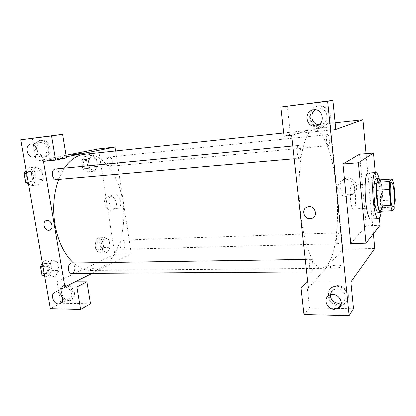 <?xml version="1.0" encoding="UTF-8"?>
<svg xmlns="http://www.w3.org/2000/svg" width="416" height="416" viewBox="0 0 416 416"><rect width="100%" height="100%" fill="white"/><g stroke="black" fill="none" stroke-linecap="round" stroke-linejoin="round"><path stroke-width="0.31" stroke-dasharray="2.08 1.56" d="M354.089 208.754L353.6 208.988C350.199 209.83 348.743 184.631 352.217 185.073C355.342 184.34 357.084 206.544 354.089 208.754M379.699 211.375L382.387 208.27L394.748 207.662M379.85 179.821C380.489 180.934 381.072 182.775 381.586 185.338L393.89 184.543M382.387 208.27L382.933 200.491L381.586 185.338M381.779 211.281C384.067 206.3 382.912 185.016 380.073 179.806M376.23 178.604C379.98 177.653 382.351 209.03 378.799 212.3L378.196 212.649M382.933 200.491L395.2 199.826M379.168 178.573C381.503 187.158 382.45 203.549 381.118 212.342M368.415 173.066C373.766 171.834 377.01 213.845 371.982 218.535L371.072 219.05M375.268 172.562L379.382 218.171M359.544 154.216L366.246 225.852L380.026 225.332M366.246 225.852L350.776 243.594M373.407 233.75L366.038 153.65M330.486 115.393C329.139 108.888 325.229 105.784 318.76 106.09C305.276 107.749 308.916 130.036 322.098 126.942C327.761 125.304 330.559 121.456 330.486 115.393M335.837 129.496L290.347 134.29L287.248 106.038M329.841 115.565C329.914 121.649 327.111 125.512 321.428 127.156C308.204 130.26 304.548 107.89 318.074 106.226C324.563 105.919 328.484 109.034 329.841 115.565M319.134 124.701L320.887 124.571C330.424 123.178 328.214 107.266 318.661 108.831L315.619 109.881M290.347 134.29L284.029 136.214M350.886 281.944L313.758 281.923L342.846 249.2L330.278 123.38L291.595 135.424M348.416 295.324C347.989 288.335 338.837 283.228 332.992 286.619C321.838 291.944 333.772 310.092 344.224 303.633C347.246 301.756 348.644 298.984 348.416 295.324M306.556 281.923L309.405 307.856L353.527 308.688M308.313 288.049L313.758 281.923L307.642 281.923M339.924 305.63C329.592 307.076 323.206 291.637 332.389 287.394C338.255 283.993 347.438 289.12 347.864 296.13C348.093 299.811 346.694 302.588 343.663 304.47L340.704 305.526M341.338 302.77L342.165 302.375C348.488 299.25 344.458 288.444 337.08 288.766L333.71 289.567C331.682 290.711 330.564 292.448 330.356 294.778M309.405 307.856L303.898 314.647M323.066 127.39L327.168 127.104C329.472 127.187 317.808 128.778 316.092 128.606C315.734 128.388 318.058 127.982 323.066 127.39C318.058 127.982 315.734 128.388 316.098 128.612C317.808 128.778 329.472 127.192 327.168 127.104L323.066 127.39M330.278 123.38L335.182 122.84M339.914 187.044C341.5 193.232 345.42 195.645 351.681 194.288C361.712 190.882 355.228 174.699 345.368 178.552C341.578 180.128 339.763 182.962 339.914 187.044M342.846 249.2L374.759 248.492M337.714 188.63C337.558 184.496 339.399 181.631 343.231 180.029C353.21 176.14 359.783 192.54 349.632 195.983C343.294 197.35 339.326 194.901 337.714 188.63M334.485 268.185C339.404 267.868 341.624 267.082 341.146 265.829C339.29 264.129 328.136 265.845 330.46 267.472C331.131 267.946 332.472 268.18 334.485 268.185C332.472 268.18 331.131 267.94 330.46 267.472C328.136 265.845 339.29 264.129 341.146 265.824C341.619 267.082 339.404 267.868 334.485 268.18M336.679 239.59C336.986 242.164 337.475 243.532 338.151 243.688C339.882 243.88 339.409 232.622 337.704 232.924C336.768 233.49 336.424 235.711 336.679 239.59M309.603 267.348C309.967 270.202 310.586 271.71 311.454 271.882C313.784 272.137 313.43 259.012 311.121 259.334C309.816 260.026 309.306 262.699 309.603 267.348M326.669 140.702C327.059 143.811 327.662 145.465 328.479 145.657C330.288 145.735 329.352 134.212 327.574 134.638C326.716 135.117 326.414 137.14 326.669 140.702M297.138 152.62C297.622 156.192 298.412 158.08 299.504 158.288C301.98 158.361 300.888 144.934 298.459 145.449C297.274 146.032 296.832 148.424 297.138 152.62M300.482 212.904C303.976 245.934 313.872 269.157 322.078 268.336L326.461 266.323C329.155 263.13 331.479 258.31 333.429 251.862C336.97 237.874 338.281 218.14 337.236 197.938C335.275 162.49 325.021 128.986 314.07 129.761C303.43 129.007 295.542 170.544 300.482 212.904M58.661 179.39L64.366 168.121M84.396 154.3C102.825 152.532 119.402 175.453 123.027 202.816C126.818 230.157 117.65 259.516 100.677 268.086C97.614 269.599 94.427 270.379 91.109 270.426C85.062 270.473 79.196 268.003 73.507 263.011M120.156 245.856C120.583 248.035 121.436 249.184 122.704 249.298C125.996 249.418 125.783 239.819 122.507 240.136L121.945 240.271C120.484 241.212 119.891 243.074 120.156 245.856M55.141 169.016C59.316 168.36 60.783 178.786 56.638 179.54L56.3 179.598M71.557 263.042C75.213 262.73 75.941 271.835 72.374 273.25L71.448 273.468M107.203 162.266C106.933 159.255 107.624 157.503 109.273 156.998C112.507 156.447 113.755 165.714 110.526 166.275L110.308 166.312C108.779 166.228 107.744 164.876 107.203 162.266M92.139 273.333L131.336 253.885L115.643 150.961M66.264 156.806L43.462 161.356M37.237 150.519C38.433 153.65 40.357 155.194 43.02 155.152L43.222 155.121C49.546 154.435 47.138 141.424 40.867 142.506L40.768 142.516C38.064 143.218 36.769 145.319 36.889 148.834M48.651 148.06C49.114 153.067 47.455 156.12 43.675 157.212C35.209 159.021 31.71 141.284 40.399 140.405C44.59 140.348 47.341 142.901 48.651 148.06M50.019 147.826C48.714 142.678 45.968 140.135 41.787 140.192C33.114 141.071 36.592 158.756 45.042 156.946C48.818 155.86 50.476 152.818 50.019 147.826M67.532 299.125L68.884 298.906C74.693 297.164 69.872 285.314 64.267 287.55C59.129 288.974 62.062 299.343 67.532 299.125M73.143 293.316C73.58 297.066 72.431 299.556 69.69 300.789C62.15 303.898 55.64 287.924 63.528 285.641C68.24 284.976 71.448 287.534 73.143 293.316M74.386 292.666C72.696 286.9 69.503 284.352 64.797 285.017C56.919 287.295 63.409 303.228 70.938 300.118C73.679 298.896 74.828 296.41 74.386 292.666M60.814 303.17L56.992 281.804L75.057 281.809M90.459 303.732L60.824 303.176M60.668 303.17L50.336 308.63M32.261 138.154L36.208 161.08L66.446 157.893M28.501 183.836L31.689 185.526L36.052 179.889L34.533 171.106L28.6 167.773L35.922 167.04L31.47 172.661L33.036 181.693L39 184.917L43.316 179.234L41.808 170.404L35.922 167.029M26.629 173.124L31.47 172.661L33.036 181.693L39.005 184.907L43.321 179.244L41.808 170.404L35.922 167.04L31.476 172.671M84.932 156.125L81.468 160.945L82.748 168.865L87.443 171.818L90.808 166.962L89.57 159.188L84.932 156.125L91.697 155.412L88.28 160.254L89.549 168.22L94.198 171.194L97.521 166.312L96.294 158.501L91.702 155.402L88.286 160.259M81.468 160.945L88.28 160.254L89.549 168.22L94.198 171.205M98.02 237.858L94.739 243.292L95.966 250.9L100.433 252.938L103.62 247.489L102.435 240.016L98.02 237.858L104.728 237.614L101.488 243.079L102.71 250.728L107.13 252.782L110.276 247.302L109.096 239.788L104.728 237.604L101.494 243.084M94.739 243.292L101.488 243.079L102.71 250.728L107.125 252.788M100.433 252.938L107.13 252.782L110.276 247.296M54.881 276.973L58.942 270.535L57.502 262.09L51.938 259.886L47.746 266.318L49.239 274.94L54.881 276.983L58.947 270.54L57.502 262.09L51.938 259.896L47.741 266.313L49.239 274.94L54.881 276.973L47.632 276.999L51.745 270.608L50.289 262.21L44.673 260.031L42.427 263.416M66.009 155.246L36.208 161.08M56.992 281.804L114.868 254.249L98.374 148.912M113.875 194.719L113.043 194.849C105.508 196.373 109.736 210.839 117.026 208.541C123.885 207.111 120.884 193.846 113.875 194.719M114.868 254.249L131.336 253.885M109.434 196.144C116.501 195.27 119.548 208.681 112.637 210.122C105.295 212.436 101.01 197.808 108.597 196.274L109.434 196.144M92.196 270.384C96.689 269.989 99.07 269.235 99.341 268.122C98.327 266.984 88.92 269.006 90.345 270.062L92.196 270.384L90.345 270.062C88.92 269.006 98.327 266.984 99.341 268.117C99.07 269.23 96.689 269.984 92.191 270.384M71.469 154.934L80.98 153.598M99.923 249.761L99.294 249.907C95.904 250.224 95.722 240.802 99.117 240.921C102.138 240.599 102.872 248.674 99.923 249.761M95.966 250.9L102.71 250.728M103.62 247.489L110.276 247.302L109.096 239.788L104.728 237.614M102.435 240.016L109.096 239.788M98.446 249.798L97.812 249.943C94.411 250.26 94.234 240.854 97.64 240.973C100.667 240.646 101.4 248.716 98.446 249.798M86.913 168.511L86.689 168.548C83.205 169.12 82.103 159.552 85.644 159.422C89.008 158.86 90.272 167.944 86.913 168.511M82.748 168.865L89.549 168.22M87.443 171.818L94.198 171.194L97.526 166.322L96.294 158.501L91.697 155.412M90.808 166.962L97.526 166.322M89.57 159.188L96.294 158.501M85.42 168.652L85.197 168.688C81.708 169.26 80.605 159.702 84.152 159.572C87.521 159.011 88.785 168.085 85.42 168.652M44.616 275.928L47.632 276.999M47.008 273.426L46.051 273.64C41.709 273.926 41.87 263.234 46.197 263.437C49.977 263.125 50.7 272.038 47.008 273.426M44.673 260.031L51.938 259.896M42.942 266.375L47.741 266.313M44.444 274.966L49.239 274.94M51.745 270.608L58.947 270.54M50.289 262.21L57.502 262.09M45.412 273.437L44.45 273.65C40.102 273.936 40.264 263.26 44.595 263.458C48.386 263.151 49.109 272.048 45.412 273.437M28.6 167.773L26.208 170.742M31.039 181.787L30.69 181.844C26.203 182.51 24.976 171.668 29.531 171.496C33.842 170.83 35.329 181.028 31.039 181.787M28.2 182.12L33.036 181.693M31.689 185.526L39.005 184.907M36.052 179.889L43.321 179.244M34.533 171.106L41.808 170.404M29.427 181.927L29.078 181.984C24.58 182.65 23.353 171.824 27.914 171.652C32.235 170.986 33.722 181.168 29.427 181.927M391.544 182.478L352.217 185.073M392.964 207.038L353.6 208.988M318.76 106.09L318.074 106.226M322.098 126.942L321.428 127.156M317.58 125.57L320.887 124.571M313.435 109.918L318.375 108.872M332.992 286.619L332.389 287.394M344.224 303.633L343.663 304.47M341.26 303.685L342.165 302.375M329.394 295.194L333.71 289.567M345.368 178.552L343.231 180.029M351.681 194.288L349.632 195.983M91.109 270.426L322.078 268.336M283.67 133.006L314.07 129.761M337.704 232.924L122.507 240.136M338.151 243.688L122.704 249.298M294.154 158.756L299.504 158.288M292.755 146L298.459 145.449M306.545 271.913L311.454 271.882M305.178 259.423L311.121 259.334M110.308 166.312L328.479 145.657M109.273 156.998L327.574 134.638M33.561 156.92L43.222 155.121M30.852 144.082L40.768 142.516M41.787 140.192L40.399 140.405M45.042 156.946L43.675 157.212M60.85 303.155L68.884 298.906M55.198 292.058L64.267 287.55M64.797 285.017L63.528 285.641M70.938 300.118L69.69 300.789M113.043 194.849L108.597 196.274M117.026 208.541L112.637 210.122M97.812 249.943L99.294 249.907M97.64 240.973L99.117 240.921M85.197 168.688L86.689 168.548M84.152 159.572L85.644 159.422M44.45 273.65L46.051 273.64M44.595 263.458L46.197 263.437M29.078 181.984L30.69 181.844M27.914 171.652L29.531 171.496"/><path stroke-width="0.62" d="M393.338 206.804L392.964 207.038C390.364 207.86 388.866 181.958 391.544 182.478C393.942 181.782 395.611 204.573 393.338 206.804M395.2 199.826L393.89 184.543L392.278 178.974L389.771 181.459L389.256 189.446L390.64 205.358C391.16 207.984 391.716 209.789 392.314 210.782L394.748 207.662L395.2 199.826M389.256 189.446L376.475 190.232L377.894 206.008L390.64 205.358M377.894 206.008C378.446 208.603 379.049 210.392 379.699 211.375L392.314 210.782M376.475 190.232L377.088 182.307L389.771 181.459M392.278 178.974L379.85 179.821L377.088 182.307M380.073 179.806L378.706 178.433C376.828 178.235 375.778 188.49 376.745 198.588C377.676 207.36 378.986 212.009 380.676 212.534L381.779 211.281M380.676 212.534L378.196 212.649C376.475 212.124 375.144 207.485 374.208 198.728C373.24 188.651 374.317 178.412 376.23 178.604L378.706 178.433M381.118 212.342C380.692 215.306 380.094 217.266 379.335 218.223L378.477 218.738C372.965 220.438 370.131 171.475 375.804 172.526C376.974 172.552 378.092 174.569 379.168 178.573M378.477 218.738L371.072 219.05C365.279 220.75 362.461 172.047 368.415 173.066L375.804 172.526M379.382 218.171L380.026 225.332L365.976 243.199L358.41 162.755L373.506 153.005L375.268 172.562M365.976 243.199L350.776 243.594L342.992 164.003L359.544 154.216L373.506 153.005M307.642 281.923L306.556 281.923L300.934 288.012L308.313 288.049L291.595 135.424L284.029 136.214L280.79 107.125L332.951 100.282L327.694 101.223L349.144 315.718L353.527 308.688L350.886 281.944L374.759 248.492L373.407 233.75M366.038 153.65L362.924 119.787L335.837 129.496L332.951 100.282M315.619 109.881C309.005 113.464 311.698 124.748 319.134 124.701M313.732 109.876L313.435 109.918C303.118 111.223 305.926 128.357 316.035 126.032C325.79 124.618 323.508 108.274 313.732 109.876M280.79 107.125L327.694 101.223M340.704 305.526L339.924 305.63M330.356 294.778C330.673 299.733 333.414 302.562 338.562 303.264L341.338 302.77M334.376 309.234L338.057 308.339C346.278 304.184 337.288 290.576 329.394 295.194C322.774 298.256 326.752 309.436 334.376 309.234M300.934 288.012L303.898 314.647L349.144 315.718M342.992 164.003L358.41 162.755M335.182 122.84L362.924 119.787M310.211 218.78C303.508 219.388 300.924 208.77 307.341 206.918C314.387 204.194 319.16 216.148 311.948 218.436L310.211 218.78L311.948 218.436C319.16 216.148 314.387 204.194 307.346 206.918C300.924 208.77 303.508 219.388 310.211 218.78M73.507 263.011C64.34 254.54 58.172 241.821 54.995 224.853C52.411 208.374 53.628 193.222 58.661 179.39M64.366 168.121C70.174 159.744 76.851 155.137 84.396 154.3L283.67 133.006M294.154 158.756L56.3 179.598C54.35 179.52 53.045 178.017 52.38 175.094C52.057 171.636 52.978 169.608 55.141 169.016L292.755 146M306.545 271.913L71.448 273.468C69.883 273.333 68.853 272.085 68.349 269.719C68.078 265.866 69.15 263.64 71.557 263.042L305.178 259.423M64.849 286.874L43.462 161.356L55.588 160.087L51.548 135.954L20.8 139.823L50.336 308.63L80.574 309.348L76.82 286.936L64.849 286.874L92.139 273.333M115.643 150.961L115.05 147.072L66.264 156.806M48.812 230.329C44.101 230.792 41.902 221.411 46.535 220.532C51.355 219.092 54.408 229.221 49.462 230.23L48.812 230.329L49.462 230.23C54.408 229.221 51.355 219.092 46.535 220.532C41.907 221.411 44.101 230.792 48.812 230.329M33.181 156.978C26.827 157.997 24.404 144.721 30.852 144.082C37.232 142.818 39.853 156.244 33.389 156.952L33.181 156.978M58.552 303.862C53.014 304.065 50.003 293.488 55.198 292.058C60.871 289.801 65.796 301.896 59.92 303.644L58.552 303.862M36.889 148.834L37.237 150.519M75.057 281.809L86.85 281.814L90.459 303.732L80.574 309.348M86.85 281.814L76.82 286.936M55.588 160.087L66.446 157.893L62.566 134.337L20.8 139.823M62.566 134.337L51.548 135.954M115.05 147.072L98.374 148.912L66.009 155.246M80.98 153.598L79.05 153.707L80.902 153.572C82.254 153.639 72.42 155.095 71.547 154.955L79.05 153.702L71.469 154.934M42.427 263.416L40.435 266.406L41.943 274.976L44.616 275.928M40.435 266.406L42.942 266.375M41.943 274.976L44.444 274.966M26.208 170.742L24.097 173.368L25.672 182.338L28.501 183.836M24.097 173.368L26.629 173.124M25.672 182.338L28.2 182.12M316.035 126.032L317.58 125.57M338.057 308.339L341.26 303.685M59.92 303.644L60.85 303.155"/></g></svg>
